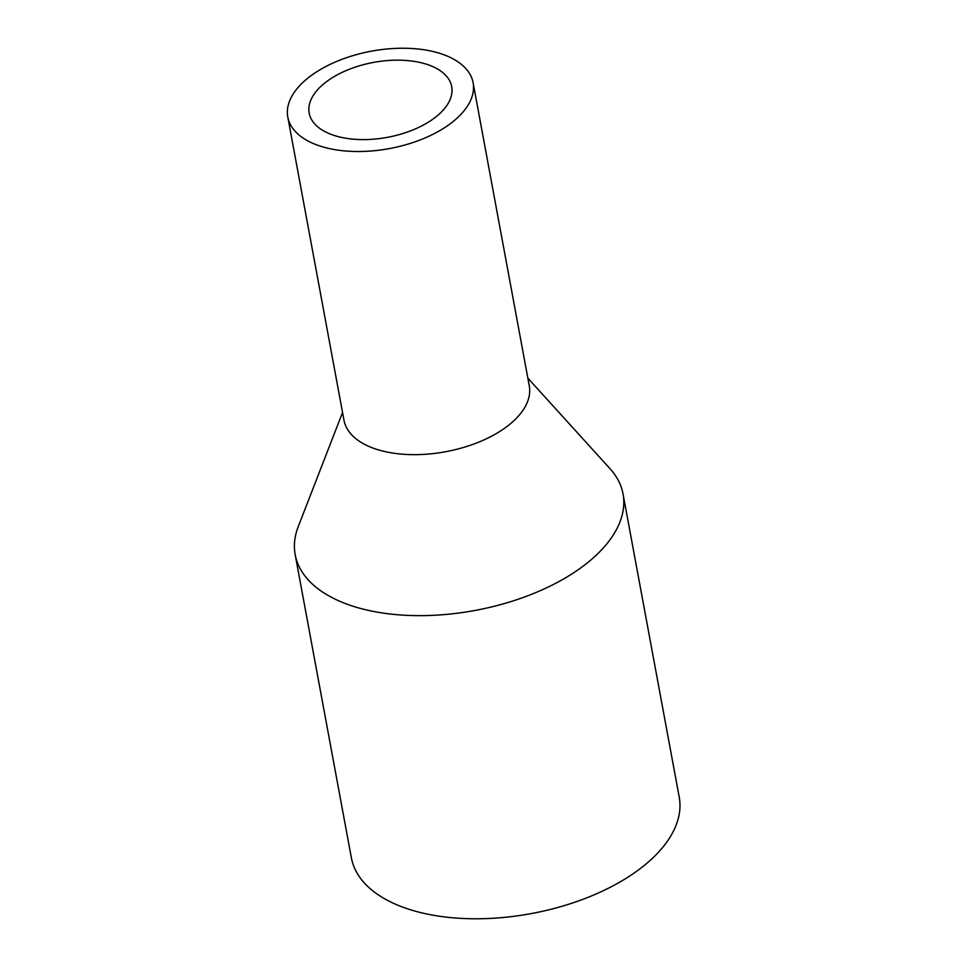 <?xml version="1.0" encoding="UTF-8"?>
<svg xmlns="http://www.w3.org/2000/svg" width="967" height="967" viewBox="0 0 967 967"><rect width="100%" height="100%" fill="white"/><g stroke="black" fill="none" stroke-linecap="round" stroke-linejoin="round"><path stroke-width="1.45" d="M287.791 117.043L343.974 420.186A94.234 49.535 -10.5 0 0 445.654 451.722A94.234 49.535 -10.5 0 0 529.275 385.845L473.093 82.703A94.234 49.535 -10.5 0 0 408.763 48.35A94.234 49.535 -10.5 0 0 310.177 76.32A94.234 49.535 -10.5 0 0 287.791 117.043A94.234 49.535 -10.5 0 0 389.471 148.58A94.234 49.535 -10.5 0 0 473.093 82.703M342.548 412.474L298.271 526.544A166.711 87.634 -10.5 0 0 295.177 554.659A166.711 87.634 -10.5 0 0 475.075 610.443A166.711 87.634 -10.5 0 0 623.026 493.895A166.711 87.634 -10.5 0 0 610.068 468.753L527.849 378.133M326.399 81.76A72.489 38.1 -10.5 0 0 309.174 113.079A72.489 38.1 -10.5 0 0 387.392 137.338A72.489 38.1 -10.5 0 0 451.71 86.667A72.489 38.1 -10.5 0 0 402.236 60.244A72.489 38.1 -10.5 0 0 326.399 81.76M295.177 554.659L351.372 857.802A166.711 87.634 -10.5 0 0 531.258 913.585A166.711 87.634 -10.5 0 0 679.209 797.038L623.026 493.895"/></g></svg>

